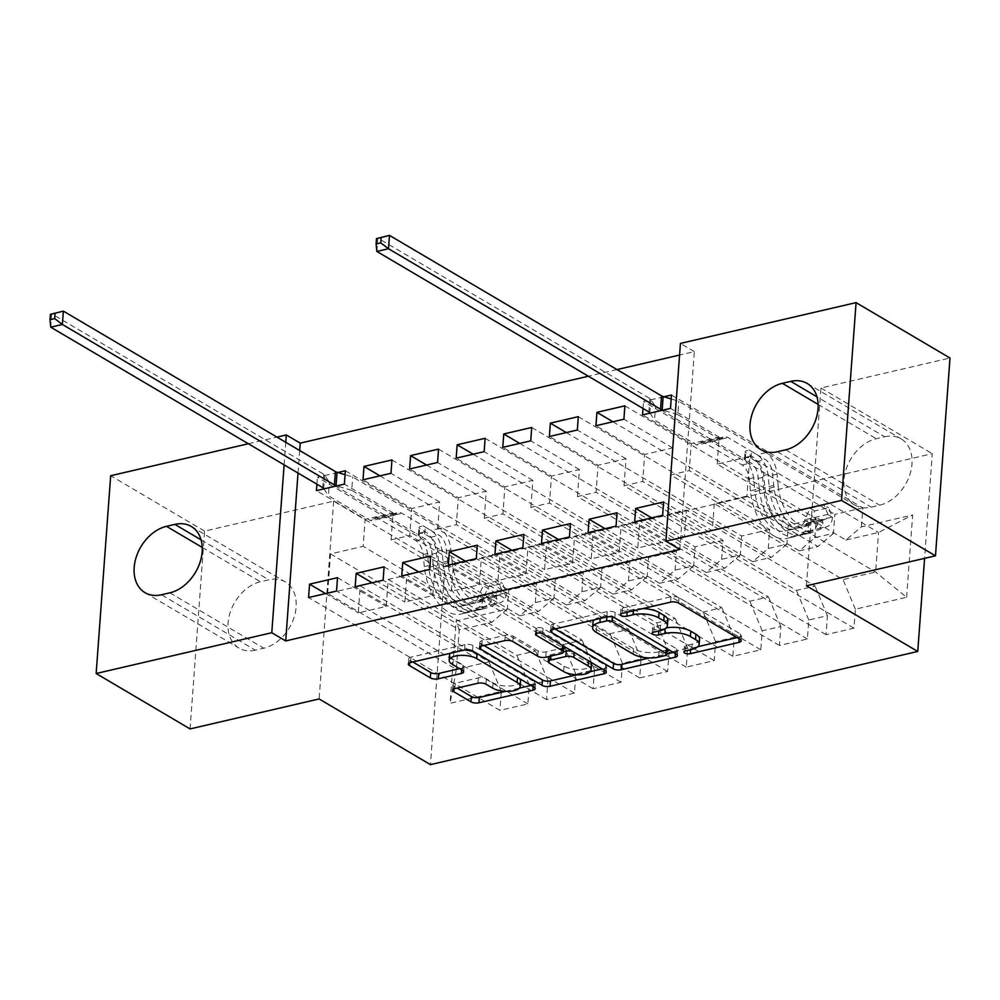 <?xml version="1.0" encoding="UTF-8"?>
<svg xmlns="http://www.w3.org/2000/svg" width="1000" height="1000" viewBox="0 0 1000 1000"><rect width="100%" height="100%" fill="white"/><g stroke="black" fill="none" stroke-linecap="round" stroke-linejoin="round"><path stroke-width="0.75" stroke-dasharray="5 3.75" d="M699.55 638.962A18.3 7.188 -175.8 0 1 692.212 644.075L685.925 645.537A4 1.575 -175.8 0 0 684.325 646.65A4 1.575 -175.8 0 0 685.113 647.688A4 1.575 -175.8 0 0 690.713 648.35L697.862 646.688M737.087 637.587L739.3 637.075A5.725 2.25 -175.8 0 0 741.587 635.475A5.725 2.25 -175.8 0 0 740.45 633.987L678.988 597.737A5.725 2.25 -175.8 0 0 671 596.788L622.413 608.062A4 1.575 -175.8 0 0 620.812 609.188A4 1.575 -175.8 0 0 621.6 610.225A4 1.575 -175.8 0 0 627.2 610.887L633.488 609.425L633.387 610.775M667.788 620.237A18.3 7.188 -175.8 0 1 660.462 625.337L654.175 626.8A4 1.575 -175.8 0 0 652.575 627.913A4 1.575 -175.8 0 0 653.363 628.95A4 1.575 -175.8 0 0 658.95 629.625L665.2 628.663M190.075 728.925L204.6 531.125L333.65 501.163L444.975 566.825L430.45 764.625M444.975 566.825L932.275 453.663L924.587 558.35M906.612 597.288L912.663 514.963L861.413 526.862L845.925 540.037L717.212 464.113L749.825 456.538L746.925 496.1L875.638 572.025L906.612 597.288L855.375 609.2L853.975 628.175L826.025 634.663L827.412 615.688L808.787 620.013L807.387 638.987L779.438 645.487L780.825 626.5L762.2 630.825L760.8 649.812L732.85 656.3L734.237 637.325L715.612 641.65L714.212 660.625L686.263 667.125L687.65 648.138L669.025 652.463L667.625 671.45L639.675 677.938L641.062 658.962L622.438 663.288L621.038 682.262L593.088 688.75L594.487 669.775L575.85 674.1L574.45 693.088L546.5 699.575L547.9 680.6L529.263 684.925L527.863 703.9L499.913 710.387L308.575 597.525M671.475 395.025L862.812 507.887L861.413 526.862M862.812 507.887L834.862 514.375L833.462 533.362L814.825 537.688L799.338 550.862L670.625 474.938L689.262 470.613L691.25 443.612L642.537 414.875M624.888 405.838L816.225 518.713L814.825 537.688M816.225 518.713L788.275 525.2L786.875 544.175L768.238 548.5L752.75 561.675L624.038 485.75L642.675 481.425L644.663 454.425L595.95 425.7M578.3 416.662L769.638 529.525L768.238 548.5M769.638 529.525L741.688 536.013L740.288 555L721.65 559.325L706.162 572.5L577.45 496.575L596.087 492.25L598.075 465.25L549.362 436.512M531.712 427.475L723.05 540.35L721.65 559.325M723.05 540.35L695.1 546.838L693.7 565.812L675.062 570.138L659.575 583.312L530.862 507.388L549.5 503.062L551.487 476.062L502.775 447.337M485.125 438.3L676.462 551.163L675.062 570.138M676.462 551.163L648.512 557.65L647.113 576.638L628.475 580.962L613 594.138L484.275 518.212L502.912 513.888L504.9 486.887L456.188 458.15M438.537 449.113L629.875 561.987L628.475 580.962M629.875 561.987L601.925 568.475L600.525 587.45L581.888 591.775L566.413 604.95L437.688 529.025L456.325 524.7L458.312 497.7L409.6 468.975M391.95 459.938L583.288 572.8L581.888 591.775M583.288 572.8L555.337 579.288L553.938 598.275L535.3 602.6L519.825 615.775L391.1 539.85L409.738 535.513L411.725 508.525L363.013 479.787M345.363 470.75L536.7 583.625L535.3 602.6M536.7 583.625L508.75 590.112L507.35 609.087L456.112 620.988L450.062 703.312L501.312 691.413L499.913 710.387M663.938 396.775L643.525 401.512L834.862 514.375M643.012 408.462L643.525 401.512M299.688 450.513L298.025 473.05M679.825 549.412L694.35 351.613L679.587 355.05M616.987 369.588L588.375 376.225M337.825 472.512L317.413 477.25L508.75 590.112M316.9 484.188L317.413 477.25M388.2 579.4L516.912 655.337L535.55 651L406.838 575.075L388.2 579.4L386.213 606.4L358.263 612.888L360.25 585.9L327.638 593.475L456.35 669.4L459.25 629.837L491.863 622.263L363.15 546.337L365.138 519.338L316.438 490.613M529.263 684.925L516.912 655.337M547.9 680.6L535.55 651M327.638 593.475L330.538 553.913L363.15 546.337M330.538 553.913L459.25 629.837L456.112 620.988M507.35 609.087L491.863 622.263M434.787 568.587L563.5 644.513L582.137 640.188L453.425 564.263L434.787 568.587L432.8 595.588L404.85 602.075L406.838 575.075M575.85 674.1L563.5 644.513M594.487 669.775L582.137 640.188M519.825 615.775L538.45 611.45L409.738 535.513M553.938 598.275L538.45 611.45M481.375 557.762L610.087 633.7L628.725 629.362L500.012 553.438L481.375 557.762L479.387 584.763L451.438 591.25L453.425 564.263M622.438 663.288L610.087 633.7M641.062 658.962L628.725 629.362M566.413 604.95L585.037 600.625L456.325 524.7M600.525 587.45L585.037 600.625M527.962 546.95L656.675 622.875L675.312 618.55L546.6 542.625L527.962 546.95L525.975 573.95L498.025 580.438L500.012 553.438M669.025 652.463L656.675 622.875M687.65 648.138L675.312 618.55M613 594.138L631.625 589.812L502.912 513.888M647.113 576.638L631.625 589.812M574.55 536.125L703.263 612.062L721.9 607.725L593.188 531.8L574.55 536.125L572.562 563.125L544.612 569.612L546.6 542.625M715.612 641.65L703.263 612.062M734.237 637.325L721.9 607.725M659.575 583.312L678.213 578.987L549.5 503.062M693.7 565.812L678.213 578.987M621.138 525.312L749.85 601.237L768.487 596.912L639.775 520.988L621.138 525.312L619.15 552.312L591.2 558.8L593.188 531.8M762.2 630.825L749.85 601.237M780.825 626.5L768.487 596.912M706.162 572.5L724.8 568.175L596.087 492.25M740.288 555L724.8 568.175M667.725 514.487L796.438 590.425L815.075 586.087L686.363 510.163L667.725 514.487L665.738 541.487L637.788 547.987L639.775 520.988M808.787 620.013L796.438 590.425M827.412 615.688L815.075 586.087M752.75 561.675L771.388 557.35L642.675 481.425M786.875 544.175L771.388 557.35M746.925 496.1L714.312 503.675L843.025 579.6L875.638 572.025L878.538 532.475L749.825 456.538M855.375 609.2L843.025 579.6M799.338 550.862L817.975 546.538L689.262 470.613M833.462 533.362L817.975 546.538M285.775 442.3L284.113 464.85M248.35 443.75L276.962 437.1M204.6 531.125L110.675 475.725M694.35 351.613L680.438 343.413M806.425 585.788L820.95 388L950 358.025M820.95 388L932.275 453.663M360.25 585.9L488.963 661.825L456.35 669.4L450.062 703.312M845.925 540.037L878.538 532.475L912.663 514.963M391.1 539.85L393.088 512.85L365.138 519.338M437.688 529.025L439.675 502.025L411.725 508.525M484.275 518.212L486.262 491.213L458.312 497.7M530.862 507.388L532.85 480.387L504.9 486.887M577.45 496.575L579.438 469.575L551.487 476.062M624.038 485.75L626.025 458.75L598.075 465.25M670.625 474.938L672.613 447.938L644.663 454.425M717.212 464.113L719.2 437.125L691.25 443.612M663.625 501.938L712.325 530.675L714.312 503.675M712.325 530.675L684.375 537.163L686.363 510.163M501.312 691.413L488.963 661.825M884.688 436.775A37.3 26.888 120.5 0 1 901.125 438.862A37.3 26.888 120.5 0 1 909.9 474.513A37.3 26.888 120.5 0 1 879.663 505.2L871.275 507.15A37.3 26.888 120.5 0 1 854.837 505.062A37.3 26.888 120.5 0 1 846.062 469.412A37.3 26.888 120.5 0 1 876.3 438.725L884.688 436.775L816.975 396.838M333.65 501.163L319.125 698.95M255.387 650.175A37.3 26.888 120.5 0 1 238.962 648.088A37.3 26.888 120.5 0 1 230.175 612.438A37.3 26.888 120.5 0 1 260.413 581.75L268.8 579.8A37.3 26.888 120.5 0 1 285.238 581.888A37.3 26.888 120.5 0 1 294.025 617.537A37.3 26.888 120.5 0 1 263.775 648.225L255.387 650.175L161.462 594.763M719.2 437.125L670.5 408.387M651.65 517.863L684.375 537.163M826.025 634.663L634.688 521.8M853.975 628.175L662.638 515.312M612.913 421.763L788.275 525.2M672.613 447.938L623.913 419.212M605.062 528.675L637.788 547.987M617.038 512.762L665.738 541.487M779.438 645.487L588.1 532.612M807.387 638.987L616.05 526.125M566.325 432.575L741.688 536.013M626.025 458.75L577.325 430.025M558.475 539.5L591.2 558.8M570.45 523.575L619.15 552.312M732.85 656.3L541.512 543.438M760.8 649.812L569.462 536.95M519.738 443.4L695.1 546.838M579.438 469.575L530.737 440.85M511.887 550.312L544.612 569.612M523.862 534.4L572.562 563.125M686.263 667.125L494.925 554.25M714.212 660.625L522.875 547.762M473.15 454.212L648.512 557.65M532.85 480.387L484.15 451.662M465.3 561.138L498.025 580.438M477.275 545.212L525.975 573.95M639.675 677.938L448.338 565.075M667.625 671.45L476.3 558.587M426.562 465.037L601.925 568.475M486.262 491.213L437.562 462.488M418.713 571.95L451.438 591.25M430.688 556.038L479.387 584.763M593.088 688.75L401.75 575.887M621.038 682.262L429.712 569.4M379.975 475.85L555.337 579.288M439.675 502.025L390.975 473.3M372.125 582.775L404.85 602.075M384.1 566.85L432.8 595.588M546.5 699.575L355.163 586.712M574.45 693.088L383.125 580.225M393.088 512.85L344.387 484.125M325.538 593.587L358.263 612.888M337.512 577.675L386.213 606.4M527.863 703.9L336.538 591.038M666.087 627.975A18.3 7.188 -175.8 0 0 665.238 628.162M642.738 608.6A18.3 7.188 -175.8 0 0 633.488 609.425M673.288 652.4L675.5 651.888A5.725 2.25 -175.8 0 0 677.8 650.288A5.725 2.25 -175.8 0 0 676.663 648.812L615.2 612.55A5.725 2.25 -175.8 0 0 607.212 611.6L553.25 624.125A5.725 2.25 -175.8 0 0 550.962 625.725A5.725 2.25 -175.8 0 0 552.087 627.2L555.075 628.962M649.412 657.938L666.95 653.875M593 622.225A18.3 7.188 -175.8 0 0 596.625 626.975L633.5 648.725A18.3 7.188 -175.8 0 0 659.062 651.775L665.7 650.225A4 1.575 -175.8 0 0 667.3 649.112M667.25 648.838A4 1.575 -175.8 0 0 666.5 648.075L666.488 648.375M594.3 619.85A18.3 7.188 -175.8 0 1 600.325 617.125L606.962 615.588A4 1.575 -175.8 0 1 612.55 616.25L666.5 648.075M563.6 646.15A5.725 2.25 -175.8 0 0 562.612 645.25L536.663 629.95A4 1.575 -175.8 0 1 535.875 628.913A4 1.575 -175.8 0 1 538.663 627.625A4 1.575 -175.8 0 1 543.062 628.462L605.55 665.325A5.725 2.25 -175.8 0 1 606.688 666.8A5.725 2.25 -175.8 0 1 604.4 668.4L602.188 668.913M590.15 671.7L576.962 674.762M483.963 645.475L480.988 643.713L480.8 646.287M563.75 646.737A5.725 2.25 -175.8 0 1 561.462 648.325L546.138 651.888A5.725 2.25 -175.8 0 1 538.15 650.938L513.225 636.225A5.725 2.25 -175.8 0 0 505.238 635.275L482.15 640.638A5.725 2.25 -175.8 0 0 479.85 642.237A5.725 2.25 -175.8 0 0 480.988 643.713M563.375 651.812L550.925 654.712A5.725 2.25 -175.8 0 0 548.625 656.3A5.725 2.25 -175.8 0 0 549.763 657.788L564.012 666.188A15.3 6 -175.8 0 0 580.85 669.375A15.3 6 -175.8 0 0 591.512 664.475M590.363 661.938A15.3 6 -175.8 0 0 588.488 660.512L588.462 660.812M572.475 651.388A5.725 2.25 -175.8 0 1 574.225 652.1L588.488 660.512M520.575 681.087A15.3 6 -175.8 0 1 509.913 685.987A15.3 6 -175.8 0 1 493.075 682.812L486.337 678.825A5.725 2.25 -175.8 0 0 478.35 677.875L455.262 683.238A5.725 2.25 -175.8 0 0 452.962 684.837A5.725 2.25 -175.8 0 0 454.1 686.312L457.075 688.075M519.425 678.55A15.3 6 -175.8 0 0 517.55 677.125L517.525 677.425M474.438 652.013A15.3 6 -175.8 0 1 477.088 653.25L517.55 677.125M464.263 650.05A15.3 6 -175.8 0 0 450.387 653.275M449.588 654.975A15.3 6 -175.8 0 0 452.612 658.938L452.225 664.287M459.575 668.625L461.788 668.112A5.725 2.25 -175.8 0 0 464.075 666.513A5.725 2.25 -175.8 0 0 462.95 665.025L452.612 658.938M531.075 685.425L533.288 684.912A5.725 2.25 -175.8 0 0 535.575 683.312A5.725 2.25 -175.8 0 0 534.45 681.838L472.987 645.575A5.725 2.25 -175.8 0 0 465 644.625L411.037 657.15A5.725 2.25 -175.8 0 0 408.75 658.75A5.725 2.25 -175.8 0 0 409.875 660.225L412.85 661.988M505.5 691.363L519.375 688.138M814.688 510.962L810.163 508.288L804.712 520.062L809.237 522.725L814.688 510.962L828.662 507.713L832.525 517.325L828.012 514.65A7.862 4.5 -103.1 0 1 825.462 519.175L810.2 525.112A37 21.137 -103.1 0 1 808.538 525.625A37 21.137 -103.1 0 1 778.213 486.15L769.362 488.2L768.188 476.163A21.275 12.15 76.9 0 0 757.013 454.675L751.375 451.35A3.5 1.375 -175.8 0 0 746.488 450.763A3.5 1.375 -175.8 0 0 745.088 451.737A3.5 1.375 -175.8 0 0 745.775 452.638L751.425 455.975A21.275 12.15 -103.1 0 1 762.6 477.463L763.775 489.5L754.925 491.562L753.75 479.513A21.275 12.15 76.9 0 0 742.562 458.025L655.525 406.675L654.538 420.05L696.988 445.075L720.275 439.675L722.463 437.812A12.663 7.237 -103.1 0 1 724.338 436.85A12.663 7.237 -103.1 0 1 728.05 437.562L765.35 459.562A13.7 7.825 76.9 0 1 772.55 473.4L773.725 485.438A44.575 25.475 -103.1 0 0 810.25 533.013L801.4 535.062A44.575 25.475 -103.1 0 1 764.875 487.5L773.725 485.438M809.237 522.725A15.438 8.825 -103.1 0 1 804.225 531.85L788.962 537.8A44.575 25.475 -103.1 0 1 786.963 538.425A44.575 25.475 -103.1 0 1 750.438 490.85L759.287 488.8L758.112 476.75A13.7 7.825 76.9 0 0 750.913 462.925L745.263 459.588A3.5 1.375 4.2 0 1 744.575 458.688A3.5 1.375 4.2 0 1 745.975 457.713A3.5 1.375 4.2 0 1 750.863 458.3L756.5 461.625A13.7 7.825 -103.1 0 1 763.7 475.462L764.875 487.5M832.525 517.325A15.438 8.825 -103.1 0 1 827.525 526.45L812.25 532.388A44.575 25.475 -103.1 0 1 810.25 533.013M778.213 486.15L777.05 474.1A21.275 12.15 76.9 0 0 765.863 452.612L678.812 401.275L671.188 398.963M720.275 439.675L677.837 414.637L678.812 401.275M804.712 520.062A7.862 4.5 -103.1 0 1 802.175 524.575L786.912 530.525A37 21.137 -103.1 0 1 785.25 531.038A37 21.137 -103.1 0 1 754.925 491.562M750.438 490.85L749.262 478.812A13.7 7.825 76.9 0 0 742.062 464.975L704.762 442.975A12.663 7.237 76.9 0 0 701.038 442.262A12.663 7.237 76.9 0 0 699.163 443.225L696.988 445.075M810.163 508.288L824.137 505.05L828.662 507.713M828.012 514.65L824.137 505.05M759.287 488.8A44.575 25.475 76.9 0 0 795.812 536.362A44.575 25.475 76.9 0 0 797.812 535.75L813.075 529.8A15.438 8.825 76.9 0 0 817.362 524.438L819.237 521.638L821.087 520.763L822.625 521.237L822.962 523.138A15.438 8.825 -103.1 0 1 818.675 528.5L803.4 534.45A44.575 25.475 -103.1 0 1 801.4 535.062M769.362 488.2A37 21.137 76.9 0 0 799.688 527.688A37 21.137 76.9 0 0 801.35 527.175L816.612 521.225A7.862 4.5 76.9 0 0 817.95 520.175L817.725 518.288L812.362 521.475A7.862 4.5 -103.1 0 1 811.025 522.525L795.763 528.475A37 21.137 -103.1 0 1 794.1 528.987A37 21.137 -103.1 0 1 763.775 489.5M376.85 251.45L377.825 238.088L649.862 398.55A5.825 2.288 4.2 0 1 650.825 399.4L655.525 406.675M650.088 413.125L654.538 420.05M677.837 414.637L662.95 410.138M488.575 586.688L484.05 584.025L478.6 595.788L483.125 598.462L488.575 586.688L502.55 583.438L506.425 593.05L501.9 590.388A7.862 4.5 -103.1 0 1 499.363 594.9L484.087 600.85A37 21.137 -103.1 0 1 482.425 601.362A37 21.137 -103.1 0 1 452.113 561.875L443.263 563.938L442.088 551.888A21.275 12.15 76.9 0 0 430.9 530.4L425.262 527.075A3.5 1.375 -175.8 0 0 420.375 526.487A3.5 1.375 -175.8 0 0 418.975 527.475A3.5 1.375 -175.8 0 0 419.663 528.375L425.312 531.7A21.275 12.15 -103.1 0 1 436.488 553.188L437.663 565.237L428.812 567.288L427.638 555.25A21.275 12.15 76.9 0 0 416.463 533.763L329.412 482.413L328.438 495.775L370.875 520.812L394.162 515.4L396.35 513.55A12.663 7.237 -103.1 0 1 398.225 512.575A12.663 7.237 -103.1 0 1 401.938 513.3L439.237 535.3A13.7 7.825 76.9 0 1 446.438 549.138L447.612 561.175A44.575 25.475 -103.1 0 0 484.137 608.737L475.288 610.8A44.575 25.475 -103.1 0 1 438.762 563.225L447.612 561.175M483.125 598.462A15.438 8.825 -103.1 0 1 478.113 607.587L462.85 613.525A44.575 25.475 -103.1 0 1 460.85 614.15A44.575 25.475 -103.1 0 1 424.325 566.587L433.175 564.525L432 552.487A13.7 7.825 76.9 0 0 424.8 538.65L419.162 535.325A3.5 1.375 4.2 0 1 418.462 534.412A3.5 1.375 4.2 0 1 419.862 533.438A3.5 1.375 4.2 0 1 424.75 534.025L430.387 537.35A13.7 7.825 -103.1 0 1 437.587 551.188L438.762 563.225M506.425 593.05A15.438 8.825 -103.1 0 1 501.413 602.175L486.15 608.125A44.575 25.475 -103.1 0 1 484.137 608.737M452.113 561.875L450.938 549.837A21.275 12.15 76.9 0 0 439.75 528.35L352.713 477L345.075 474.7M394.162 515.4L351.725 490.363L352.713 477M478.6 595.788A7.862 4.5 -103.1 0 1 476.062 600.312L460.8 606.263A37 21.137 -103.1 0 1 459.137 606.775A37 21.137 -103.1 0 1 428.812 567.288M424.325 566.587L423.15 554.538A13.7 7.825 76.9 0 0 415.95 540.712L378.65 518.7A12.663 7.237 76.9 0 0 374.938 517.987A12.663 7.237 76.9 0 0 373.05 518.95L370.875 520.812M484.05 584.025L498.025 580.775L502.55 583.438M501.9 590.388L498.025 580.775M433.175 564.525A44.575 25.475 76.9 0 0 469.7 612.1A44.575 25.475 76.9 0 0 471.7 611.475L486.962 605.525A15.438 8.825 76.9 0 0 491.25 600.163L493.137 597.362L494.988 596.487L496.512 596.975L496.85 598.862A15.438 8.825 -103.1 0 1 492.562 604.237L477.287 610.175A44.575 25.475 -103.1 0 1 475.288 610.8M443.263 563.938A37 21.137 76.9 0 0 473.575 603.413A37 21.137 76.9 0 0 475.238 602.9L490.5 596.962A7.862 4.5 76.9 0 0 491.838 595.913L491.613 594.025L486.25 597.212A7.862 4.5 -103.1 0 1 484.913 598.25L469.65 604.2A37 21.137 -103.1 0 1 467.987 604.712A37 21.137 -103.1 0 1 437.663 565.237M50.738 327.175L51.712 313.812L323.762 474.288A5.825 2.288 4.2 0 1 324.712 475.125L329.412 482.413M323.975 488.862L328.438 495.775M351.725 490.363L336.838 485.875M690.713 648.35L690.612 649.7M627.2 610.887L627.1 612.238M658.95 629.625L658.85 630.962M692.212 644.075L691.825 649.412M654.175 626.8L653.775 632.15M660.462 625.337L660.062 630.688M622.413 608.062L622.025 613.413M671 596.788L670.612 602.125M678.988 597.737L678.6 603.088M740.45 633.987L740.062 639.338M739.3 637.075L739.163 638.812M685.925 645.537L685.537 650.875M552.087 627.2L551.9 629.775M553.25 624.125L552.863 629.475M607.212 611.6L606.825 616.938M615.2 612.55L614.812 617.9M676.663 648.812L676.275 654.15M675.5 651.888L675.375 653.625M665.7 650.225L665.3 655.575M612.55 616.25L612.5 617.038M606.962 615.588L606.862 616.938M600.325 617.125L600.237 618.475M596.625 626.975L596.237 632.312M633.5 648.725L633.112 654.075M659.062 651.775L658.675 657.113M604.4 668.4L604.275 670.138M482.15 640.638L481.75 645.987M505.238 635.275L504.85 640.625M513.225 636.225L512.837 641.575M538.15 650.938L537.762 656.275M546.138 651.888L545.75 657.237M561.462 648.325L561.062 653.675M536.663 629.95L536.413 633.35M543.062 628.462L542.675 633.8M605.55 665.325L605.163 670.662M564.012 666.188L563.625 671.538M550.925 654.712L550.825 656.05M549.763 657.788L549.375 663.125M455.262 683.238L454.862 688.587M478.35 677.875L477.962 683.225M486.337 678.825L485.95 684.175M493.075 682.812L492.688 688.15M462.95 665.025L462.55 670.375M461.788 668.112L461.662 669.85M409.875 660.225L409.688 662.8M411.037 657.15L410.65 662.5M465 644.625L464.6 649.975M472.987 645.575L472.587 650.925M534.45 681.838L534.05 687.175M533.288 684.912L533.162 686.65M454.1 686.312L453.913 688.875M785.738 449.8L879.663 505.2M818.138 404.412L876.3 438.725M777.35 451.75L871.275 507.15M202.262 547.438L260.413 581.75M169.85 592.825L263.775 648.225M201.088 539.862L268.8 579.8M750.863 458.3L751.375 451.35M809.375 522.438L832.438 517.087M827.913 514.412L804.85 519.775M803.4 534.45L812.25 532.388M810.2 525.112L801.35 527.175M756.5 461.625L765.35 459.562M704.762 442.975L728.05 437.562M742.062 464.975L750.913 462.925M765.863 452.612L757.013 454.675M751.425 455.975L742.562 458.025M763.7 475.462L772.55 473.4M749.262 478.812L758.112 476.75M777.05 474.1L768.188 476.163M762.6 477.463L753.75 479.513M788.962 537.8L797.812 535.75M795.763 528.475L786.912 530.525M818.675 528.5L827.525 526.45M825.462 519.175L816.612 521.225M804.225 531.85L813.075 529.8M811.025 522.525L802.175 524.575M699.163 443.225L722.463 437.812M649.862 398.55L648.888 411.925M650.825 399.4L649.85 412.762M817.95 520.175L822.962 523.138M812.362 521.475L817.362 524.438M745.263 459.588L745.775 452.638M424.75 534.025L425.262 527.075M483.263 598.162L506.325 592.812M501.8 590.15L478.738 595.5M477.287 610.175L486.15 608.125M484.087 600.85L475.238 602.9M430.387 537.35L439.237 535.3M378.65 518.7L401.938 513.3M415.95 540.712L424.8 538.65M439.75 528.35L430.9 530.4M425.312 531.7L416.463 533.763M437.587 551.188L446.438 549.138M423.15 554.538L432 552.487M450.938 549.837L442.088 551.888M436.488 553.188L427.638 555.25M462.85 613.525L471.7 611.475M469.65 604.2L460.8 606.263M492.562 604.237L501.413 602.175M499.363 594.9L490.5 596.962M478.113 607.587L486.962 605.525M484.913 598.25L476.062 600.312M373.05 518.95L396.35 513.55M323.762 474.288L322.775 487.65M324.712 475.125L323.738 488.5M491.838 595.913L496.85 598.862M486.25 597.212L491.25 600.163M419.162 535.325L419.663 528.375M652.575 627.913L652.175 633.263M620.812 609.188L620.425 614.525M741.587 635.475L741.188 640.825M684.325 646.65L683.938 652M550.962 625.725L550.575 631.075M677.8 650.288L677.4 655.638M479.85 642.237L479.462 647.588M535.875 628.913L535.475 634.25M606.688 666.8L606.3 672.15M464.075 666.513L463.688 671.862M408.75 658.75L408.35 664.1M535.575 683.312L535.188 688.662M452.962 684.837L452.575 690.175M807.2 383.462L901.125 438.862M760.913 449.65L854.837 505.062M145.025 592.675L238.962 648.088M191.312 526.487L285.238 581.888M808.538 525.625L799.688 527.688M795.812 536.362L786.963 538.425M794.1 528.987L785.25 531.038M701.038 442.262L724.338 436.85M817.725 518.288L822.312 520.988M744.575 458.688L745.088 451.737M482.425 601.362L473.575 603.413M469.7 612.1L460.85 614.15M467.987 604.712L459.137 606.775M374.938 517.987L398.225 512.575M491.613 594.012L496.2 596.725M418.462 534.412L418.975 527.475"/><path stroke-width="1.5" d="M684.725 653.025A4 1.575 -175.8 0 0 690.312 653.7L738.9 642.412A5.725 2.25 -175.8 0 0 741.188 640.825A5.725 2.25 -175.8 0 0 740.062 639.338L678.6 603.088A5.725 2.25 -175.8 0 0 670.612 602.125L622.025 613.413A4 1.575 -175.8 0 0 620.425 614.525A4 1.575 -175.8 0 0 621.213 615.562A4 1.575 -175.8 0 0 626.8 616.237L633.088 614.775A18.3 7.188 -175.8 0 1 658.65 617.825L663.775 620.837A18.3 7.188 -175.8 0 1 667.4 625.575A18.3 7.188 -175.8 0 1 660.062 630.688L653.775 632.15A4 1.575 -175.8 0 0 652.175 633.263A4 1.575 -175.8 0 0 652.975 634.3A4 1.575 -175.8 0 0 658.562 634.963L664.85 633.5A18.3 7.188 -175.8 0 1 690.413 636.55L695.525 639.575A18.3 7.188 -175.8 0 1 699.15 644.312A18.3 7.188 -175.8 0 1 691.825 649.412L685.537 650.875A4 1.575 -175.8 0 0 683.938 652A4 1.575 -175.8 0 0 684.725 653.025M454.862 688.587A5.725 2.25 -175.8 0 0 452.575 690.175A5.725 2.25 -175.8 0 0 453.7 691.663L470.95 701.838A5.725 2.25 -175.8 0 0 478.938 702.788L532.9 690.25A5.725 2.25 -175.8 0 0 535.188 688.662A5.725 2.25 -175.8 0 0 534.05 687.175L472.587 650.925A5.725 2.25 -175.8 0 0 464.6 649.975L410.65 662.5A5.725 2.25 -175.8 0 0 408.35 664.1A5.725 2.25 -175.8 0 0 409.487 665.575L430.312 677.862A5.725 2.25 -175.8 0 0 438.3 678.812L461.4 673.45A5.725 2.25 -175.8 0 0 463.688 671.862A5.725 2.25 -175.8 0 0 462.55 670.375L452.225 664.287A15.3 6 -175.8 0 1 449.2 660.325A15.3 6 -175.8 0 1 459.85 655.425A15.3 6 -175.8 0 1 476.688 658.6L517.15 682.475A15.3 6 -175.8 0 1 520.175 686.438A15.3 6 -175.8 0 1 509.525 691.338A15.3 6 -175.8 0 1 492.688 688.15L485.95 684.175A5.725 2.25 -175.8 0 0 477.962 683.225L454.862 688.587M298.025 473.05L285.7 640.938L679.825 549.412L665.913 541.2L680.438 343.413L856.075 302.625L841.55 500.412L665.913 541.2M285.7 640.938L271.788 632.725L96.15 673.512L110.675 475.725L248.35 443.75M856.075 302.625L950 358.025L935.475 555.825L806.425 585.788L917.75 651.462L430.45 764.625L319.125 698.95L190.075 728.925L96.15 673.512M935.475 555.825L841.55 500.412M613.162 668.812A5.725 2.25 -175.8 0 0 621.15 669.762L675.113 657.225A5.725 2.25 -175.8 0 0 677.4 655.638A5.725 2.25 -175.8 0 0 676.275 654.15L614.812 617.9A5.725 2.25 -175.8 0 0 606.825 616.938L552.863 629.475A5.725 2.25 -175.8 0 0 550.575 631.075A5.725 2.25 -175.8 0 0 551.7 632.55L613.162 668.812L613.562 663.462A5.725 2.25 -175.8 0 0 621.55 664.412L649.412 657.938M604 673.737L550.05 686.275A5.725 2.25 -175.8 0 1 542.062 685.325L480.588 649.062A5.725 2.25 -175.8 0 1 479.462 647.588A5.725 2.25 -175.8 0 1 481.75 645.987L504.85 640.625A5.725 2.25 -175.8 0 1 512.837 641.575L537.762 656.275A5.725 2.25 -175.8 0 0 545.75 657.237L561.062 653.675A5.725 2.25 -175.8 0 0 563.35 652.075A5.725 2.25 -175.8 0 0 562.225 650.6L536.275 635.288A4 1.575 -175.8 0 1 535.475 634.25A4 1.575 -175.8 0 1 538.263 632.975A4 1.575 -175.8 0 1 542.675 633.8L605.163 670.662A5.725 2.25 -175.8 0 1 606.3 672.15A5.725 2.25 -175.8 0 1 604 673.737L604.275 670.138M917.75 651.462L924.587 558.35M356.15 573.35L355.163 586.712L383.125 580.225L384.1 566.85L356.15 573.35L372.125 582.775M364 466.425L363.013 479.787L390.975 473.3L391.95 459.938L364 466.425L379.975 475.85M449.325 551.712L448.338 565.075L476.3 558.587L477.275 545.212L449.325 551.712L465.3 561.138M457.175 444.787L456.188 458.15L484.15 451.662L485.125 438.3L457.175 444.787L473.15 454.212M542.5 530.075L541.512 543.438L569.462 536.95L570.45 523.575L542.5 530.075L558.475 539.5M550.35 423.15L549.362 436.512L577.325 430.025L578.3 416.662L550.35 423.15L566.325 432.575M635.675 508.438L634.688 521.8L662.638 515.312L663.625 501.938L635.675 508.438L651.65 517.863M643.012 408.462L642.537 414.875L670.5 408.387L671.475 395.025L663.938 396.775M588.375 376.225L300.225 443.137L299.688 450.513M679.587 355.05L616.987 369.588M596.938 412.337L595.95 425.7L623.913 419.212L624.888 405.838L596.938 412.337L612.913 421.763M589.087 519.25L588.1 532.612L616.05 526.125L617.038 512.762L589.087 519.25L605.062 528.675M503.762 433.975L502.775 447.337L530.737 440.85L531.712 427.475L503.762 433.975L519.738 443.4M495.913 540.887L494.925 554.25L522.875 547.762L523.862 534.4L495.913 540.887L511.887 550.312M410.588 455.613L409.6 468.975L437.562 462.488L438.537 449.113L410.588 455.613L426.562 465.037M402.738 562.525L401.75 575.887L429.712 569.4L430.688 556.038L402.738 562.525L418.713 571.95M316.9 484.188L316.438 490.613L344.387 484.125L345.363 470.75L337.825 472.512M309.562 584.163L308.575 597.525L336.538 591.038L337.512 577.675L309.562 584.163L325.538 593.587M161.462 594.763A37.3 26.888 120.5 0 1 145.025 592.675A37.3 26.888 120.5 0 1 136.25 557.025A37.3 26.888 120.5 0 1 166.488 526.337L174.875 524.388A37.3 26.888 120.5 0 1 191.312 526.487A37.3 26.888 120.5 0 1 200.1 562.137A37.3 26.888 120.5 0 1 169.85 592.825L161.462 594.763M276.962 437.1L286.312 434.938L285.775 442.3M284.113 464.85L271.788 632.725M300.225 443.137L286.312 434.938M790.763 381.375A37.3 26.888 120.5 0 1 807.2 383.462A37.3 26.888 120.5 0 1 815.975 419.113A37.3 26.888 120.5 0 1 785.738 449.8L777.35 451.75A37.3 26.888 120.5 0 1 760.913 449.65A37.3 26.888 120.5 0 1 752.125 414A37.3 26.888 120.5 0 1 782.375 383.312L790.763 381.375L816.975 396.838M699.15 644.312L699.55 638.962A18.3 7.188 -175.8 0 0 695.925 634.225L695.525 639.575M666.087 627.975A18.3 7.188 -175.8 0 1 690.8 631.213L695.925 634.225M667.4 625.575L667.788 620.237A18.3 7.188 -175.8 0 0 664.163 615.5L663.775 620.837M642.738 608.6A18.3 7.188 -175.8 0 1 659.05 612.475L664.163 615.5M697.862 646.688L737.087 637.587M555.075 628.962L613.562 663.462M666.95 653.875L673.288 652.4M665.3 655.575A4 1.575 -175.8 0 0 666.9 654.463A4 1.575 -175.8 0 0 666.112 653.425L612.163 621.6A4 1.575 -175.8 0 0 606.575 620.938L599.938 622.475A18.3 7.188 -175.8 0 0 592.612 627.575A18.3 7.188 -175.8 0 0 596.237 632.312L633.112 654.075A18.3 7.188 -175.8 0 0 658.675 657.113L665.3 655.575M666.9 654.463L667.3 649.112A4 1.575 -175.8 0 0 667.25 648.838M594.3 619.85A18.3 7.188 -175.8 0 0 593 622.225L592.612 627.575M602.188 668.913L590.15 671.7M576.962 674.762L550.438 680.925L550.05 686.275M483.963 645.475L542.45 679.975A5.725 2.25 -175.8 0 0 550.438 680.925M563.35 652.075L563.75 646.737A5.725 2.25 -175.8 0 0 563.6 646.15M563.625 671.538A15.3 6 -175.8 0 0 580.462 674.725A15.3 6 -175.8 0 0 591.112 669.812A15.3 6 -175.8 0 0 588.088 665.863L573.837 657.45A5.725 2.25 -175.8 0 0 565.85 656.5L550.525 660.05A5.725 2.25 -175.8 0 0 548.237 661.65A5.725 2.25 -175.8 0 0 549.375 663.125L563.625 671.538M591.112 669.812L591.512 664.475A15.3 6 -175.8 0 0 590.363 661.938M572.475 651.388A5.725 2.25 -175.8 0 0 566.237 651.15L565.85 656.5M563.375 651.812L566.237 651.15M520.175 686.438L520.575 681.087A15.3 6 -175.8 0 0 519.425 678.55M474.438 652.013A15.3 6 -175.8 0 0 464.263 650.05M450.387 653.275A15.3 6 -175.8 0 0 449.588 654.975L449.2 660.325M412.85 661.988L430.712 672.513A5.725 2.25 -175.8 0 0 438.7 673.475L459.575 668.625M457.075 688.075L471.337 696.488A5.725 2.25 -175.8 0 0 479.325 697.438L505.5 691.363M519.375 688.138L531.075 685.425M376.5 238.612L376.112 243.962L380.775 242.875L381.163 237.537L376.5 238.612L389.475 235.375L388.488 248.738L376.85 251.45L648.888 411.925A5.825 2.288 4.2 0 1 649.85 412.762L650.088 413.125M671.188 398.963L663.15 396.538A5.825 2.288 4.2 0 1 661.513 395.85L389.475 235.375L381.163 237.537M662.95 410.138L662.163 409.9A5.825 2.288 4.2 0 1 660.537 409.212L388.488 248.738L380.775 242.875M376.85 251.45L376.112 243.962M50.388 314.35L50 319.688L54.662 318.612L55.05 313.263L50.388 314.35L63.362 311.112L62.375 324.475L50.738 327.175L322.775 487.65A5.825 2.288 4.2 0 1 323.738 488.5L323.975 488.862M345.075 474.7L337.038 472.275A5.825 2.288 4.2 0 1 335.4 471.587L63.362 311.112L55.05 313.263M336.838 485.875L336.062 485.637A5.825 2.288 4.2 0 1 334.425 484.95L62.375 324.475L54.662 318.612M50.738 327.175L50 319.688M690.612 649.7L690.312 653.7M627.1 612.238L626.8 616.237M658.85 630.962L658.562 634.963M690.8 631.213L690.413 636.55M665.2 628.663L664.85 633.5M659.05 612.475L658.65 617.825M633.387 610.775L633.088 614.775M739.163 638.812L738.9 642.412M551.9 629.775L551.7 632.55M675.375 653.625L675.113 657.225M621.55 664.412L621.15 669.762M666.488 648.375L666.112 653.425M612.5 617.038L612.163 621.6M606.862 616.938L606.575 620.938M600.237 618.475L599.938 622.475M542.45 679.975L542.062 685.325M480.8 646.287L480.588 649.062M562.6 645.55L562.225 650.6M536.413 633.35L536.275 635.288M588.462 660.812L588.088 665.863M574.2 652.4L573.837 657.45M550.825 656.05L550.525 660.05M517.525 677.425L517.15 682.475M477.062 653.562L476.688 658.6M461.662 669.85L461.4 673.45M438.7 673.475L438.3 678.812M430.712 672.513L430.312 677.862M409.688 662.8L409.487 665.575M533.162 686.65L532.9 690.25M479.325 697.438L478.938 702.788M471.337 696.488L470.95 701.838M453.913 688.875L453.7 691.663M782.375 383.312L818.138 404.412M166.488 526.337L202.262 547.438M174.875 524.388L201.088 539.862M663.15 396.538L662.163 409.9M661.513 395.85L660.537 409.212M337.038 472.275L336.062 485.637M335.4 471.587L334.425 484.95M548.612 656.562L548.237 661.65"/></g></svg>
